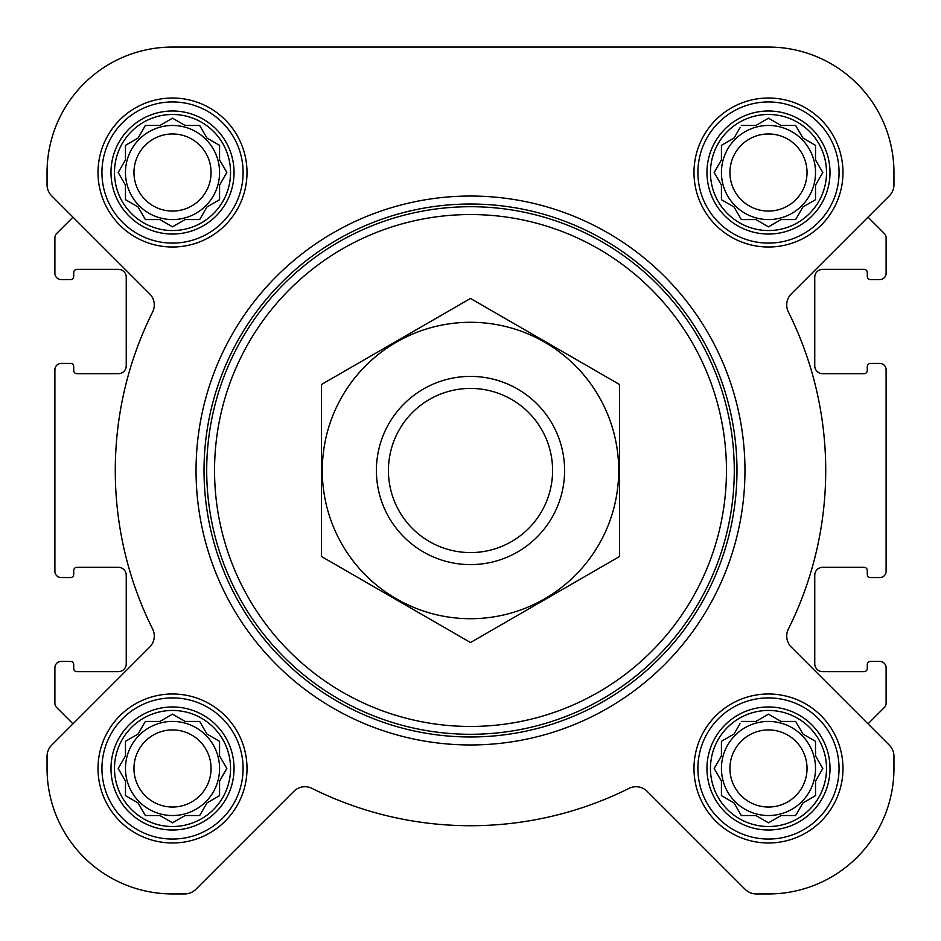 <?xml version="1.0" encoding="UTF-8"?>
<svg xmlns="http://www.w3.org/2000/svg" width="941" height="941" viewBox="0 0 941 941"><rect width="100%" height="100%" fill="white"/><g stroke="black" fill="none" stroke-linecap="round" stroke-linejoin="round"><path stroke-width="1.41" d="M741.32 721.429L755.882 721.429L768.479 714.16L781.089 721.429L795.651 721.429L802.932 734.039L815.529 741.32L815.529 755.882L822.81 768.479L815.529 781.089L815.529 795.651L802.932 802.932L795.651 815.529L781.089 815.529L768.479 822.81L755.882 815.529L741.32 815.529L734.039 802.932L721.429 795.651L721.429 781.089L714.16 768.479L721.429 755.882L721.429 741.32L734.039 734.039L740.026 723.664M710.455 768.479A58.024 58.024 0 0 1 797.498 718.23A58.024 58.024 0 0 1 797.498 818.741A58.024 58.024 0 0 1 710.455 768.479M145.349 721.429L159.911 721.429L172.521 714.16L185.118 721.429L199.68 721.429L206.961 734.039L219.571 741.32L219.571 755.882L226.84 768.479L219.571 781.089L219.571 795.651L206.961 802.932L199.68 815.529L185.118 815.529L172.521 822.81L159.911 815.529L145.349 815.529L138.068 802.932L125.471 795.651L125.471 781.089L118.19 768.479L125.471 755.882L125.471 741.32L138.068 734.039L145.349 721.429M114.484 768.479A58.024 58.024 0 0 1 201.527 718.23A58.024 58.024 0 0 1 201.527 818.741A58.024 58.024 0 0 1 114.484 768.479M145.349 125.471L159.911 125.471L172.521 118.19L185.118 125.471L199.68 125.471L206.961 138.068L219.571 145.349L219.571 159.911L226.84 172.521L219.571 185.118L219.571 199.68L206.961 206.961L199.68 219.571L185.118 219.571L172.521 226.84L159.911 219.571L145.349 219.571L138.068 206.961L125.471 199.68L125.471 185.118L118.19 172.521L125.471 159.911L125.471 145.349L138.068 138.068L145.349 125.471M114.484 172.521A58.024 58.024 0 0 1 201.527 122.259A58.024 58.024 0 0 1 201.527 222.77A58.024 58.024 0 0 1 114.484 172.521M741.32 125.471L755.882 125.471L768.479 118.19L781.089 125.471L795.651 125.471L802.932 138.068L815.529 145.349L815.529 159.911L822.81 172.521L815.529 185.118L815.529 199.68L802.932 206.961L795.651 219.571L781.089 219.571L768.479 226.84L755.882 219.571L741.32 219.571L734.039 206.961L721.429 199.68L721.429 185.118L714.16 172.521L721.429 159.911L721.429 145.349L734.039 138.068L740.026 127.694M710.455 172.521A58.024 58.024 0 0 1 797.498 122.259A58.024 58.024 0 0 1 797.498 222.77A58.024 58.024 0 0 1 710.455 172.521M51.649 195.81L72.986 217.159L56.731 233.415A6.269 6.269 0 0 0 54.896 237.85L54.896 273.278A6.269 6.269 0 0 0 61.165 279.559L70.575 279.559A3.141 3.141 0 0 0 73.716 276.419L73.716 272.502A3.141 3.141 0 0 1 76.844 269.361L118.413 269.361A7.846 7.846 0 0 1 126.247 277.207L126.247 365.814A7.846 7.846 0 0 1 118.413 373.659L76.844 373.659A3.141 3.141 0 0 1 73.716 370.519L73.716 366.602A3.141 3.141 0 0 0 70.575 363.461L61.165 363.461A6.269 6.269 0 0 0 54.896 369.731L54.896 571.269A6.269 6.269 0 0 0 61.165 577.539L70.575 577.539A3.141 3.141 0 0 0 73.716 574.398L73.716 570.481A3.141 3.141 0 0 1 76.844 567.341L118.413 567.341A7.846 7.846 0 0 1 126.247 575.186L126.247 663.793A7.846 7.846 0 0 1 118.413 671.639L76.844 671.639A3.141 3.141 0 0 1 73.716 668.498L73.716 664.581A3.141 3.141 0 0 0 70.575 661.441L61.165 661.441A6.269 6.269 0 0 0 54.896 667.722L54.896 703.15A6.269 6.269 0 0 0 56.731 707.585L72.986 723.841L51.649 745.19A15.679 15.679 0 0 0 47.05 756.282L47.05 768.479A125.471 125.471 0 0 0 172.521 893.95L184.718 893.95A15.679 15.679 0 0 0 195.81 889.351L293.851 791.322A15.679 15.679 0 0 1 311.942 788.37A355.228 355.228 0 0 0 629.058 788.37A15.679 15.679 0 0 1 647.149 791.322L745.19 889.351A15.679 15.679 0 0 0 756.282 893.95L768.479 893.95A125.471 125.471 0 0 0 893.95 768.479L893.95 756.282A15.679 15.679 0 0 0 889.351 745.19L791.322 647.149A15.679 15.679 0 0 1 788.37 629.058A355.228 355.228 0 0 0 788.37 311.942A15.679 15.679 0 0 1 791.322 293.851L889.351 195.81A15.679 15.679 0 0 0 893.95 184.718L893.95 172.521A125.471 125.471 0 0 0 768.479 47.05L172.521 47.05A125.471 125.471 0 0 0 47.05 172.521L47.05 184.718A15.679 15.679 0 0 0 51.649 195.81L149.678 293.851A15.679 15.679 0 0 1 152.63 311.942A355.228 355.228 0 0 0 152.63 629.058A15.679 15.679 0 0 1 149.678 647.149L51.649 745.19M889.351 745.19L868.014 723.841L884.269 707.585A6.269 6.269 0 0 0 886.104 703.15L886.104 667.722A6.269 6.269 0 0 0 879.835 661.441L870.425 661.441A3.141 3.141 0 0 0 867.284 664.581L867.284 668.498A3.141 3.141 0 0 1 864.156 671.639L822.587 671.639A7.846 7.846 0 0 1 814.753 663.793L814.753 575.186A7.846 7.846 0 0 1 822.587 567.341L864.156 567.341A3.141 3.141 0 0 1 867.284 570.481L867.284 574.398A3.141 3.141 0 0 0 870.425 577.539L879.835 577.539A6.269 6.269 0 0 0 886.104 571.269L886.104 369.731A6.269 6.269 0 0 0 879.835 363.461L870.425 363.461A3.141 3.141 0 0 0 867.284 366.602L867.284 370.519A3.141 3.141 0 0 1 864.156 373.659L822.587 373.659A7.846 7.846 0 0 1 814.753 365.814L814.753 277.207A7.846 7.846 0 0 1 822.587 269.361L864.156 269.361A3.141 3.141 0 0 1 867.284 272.502L867.284 276.419A3.141 3.141 0 0 0 870.425 279.559L879.835 279.559A6.269 6.269 0 0 0 886.104 273.278L886.104 237.85A6.269 6.269 0 0 0 884.269 233.415L868.014 217.159L889.351 195.81M98.017 172.521A74.492 74.492 0 0 1 209.761 108.003A74.492 74.492 0 0 1 209.761 237.026A74.492 74.492 0 0 1 98.017 172.521M98.017 768.479A74.492 74.492 0 0 1 209.761 703.974A74.492 74.492 0 0 1 209.761 832.997A74.492 74.492 0 0 1 98.017 768.479M693.987 768.479A74.492 74.492 0 0 1 805.731 703.974A74.492 74.492 0 0 1 805.731 832.997A74.492 74.492 0 0 1 693.987 768.479M693.987 172.521A74.492 74.492 0 0 1 805.731 108.003A74.492 74.492 0 0 1 805.731 237.026A74.492 74.492 0 0 1 693.987 172.521M47.05 756.282L47.05 768.479M172.521 893.95L184.718 893.95M311.942 788.37A15.679 15.679 0 0 0 293.851 791.322M647.149 791.322L745.19 889.351M756.282 893.95L768.479 893.95M893.95 768.479L893.95 756.282M47.05 172.521L47.05 184.718M893.95 184.718L893.95 172.521M768.479 47.05L636.41 47.05M430.061 47.05L414.04 47.05M276.031 47.05L172.521 47.05M214.548 470.5A255.952 255.952 0 0 1 598.476 248.836A255.952 255.952 0 0 1 598.476 692.164A255.952 255.952 0 0 1 214.548 470.5M206.702 470.5A263.798 263.798 0 0 1 602.393 242.049A263.798 263.798 0 0 1 602.393 698.951A263.798 263.798 0 0 1 206.702 470.5M204.021 470.5A266.479 266.479 0 0 1 603.734 239.72A266.479 266.479 0 0 1 603.734 701.28A266.479 266.479 0 0 1 204.021 470.5M196.046 470.5A274.454 274.454 0 0 1 607.733 232.815A274.454 274.454 0 0 1 607.733 708.185A274.454 274.454 0 0 1 196.046 470.5M706.962 172.521A61.518 61.518 0 0 1 799.238 119.236A61.518 61.518 0 0 1 799.238 225.793A61.518 61.518 0 0 1 706.962 172.521M697.904 172.521A70.575 70.575 0 0 1 803.767 111.403A70.575 70.575 0 0 1 803.767 233.639A70.575 70.575 0 0 1 697.904 172.521M110.991 172.521A61.518 61.518 0 0 1 203.28 119.236A61.518 61.518 0 0 1 203.28 225.793A61.518 61.518 0 0 1 110.991 172.521M101.946 172.521A70.575 70.575 0 0 1 207.808 111.403A70.575 70.575 0 0 1 207.808 233.639A70.575 70.575 0 0 1 101.946 172.521M110.991 768.479A61.518 61.518 0 0 1 203.28 715.207A61.518 61.518 0 0 1 203.28 821.764A61.518 61.518 0 0 1 110.991 768.479M101.946 768.479A70.575 70.575 0 0 1 207.808 707.361A70.575 70.575 0 0 1 207.808 829.597A70.575 70.575 0 0 1 101.946 768.479M706.962 768.479A61.518 61.518 0 0 1 799.238 715.207A61.518 61.518 0 0 1 799.238 821.764A61.518 61.518 0 0 1 706.962 768.479M697.904 768.479A70.575 70.575 0 0 1 803.767 707.361A70.575 70.575 0 0 1 803.767 829.597A70.575 70.575 0 0 1 697.904 768.479M715.442 170.286L714.16 172.521L715.442 174.744M721.429 199.68L723.664 200.974M741.32 219.571L755.882 219.571M766.256 225.558L768.479 226.84L770.714 225.558M815.529 199.68L815.529 185.118L816.176 184.013M822.81 172.521L821.528 170.286M795.651 125.471L781.089 125.471M770.714 119.472L768.479 118.19L766.256 119.472M723.664 144.067L721.429 145.349L721.429 159.911M815.529 172.521A47.05 47.05 0 0 0 768.479 125.471A47.05 47.05 0 0 0 721.429 172.521A47.05 47.05 0 0 0 768.479 219.571A47.05 47.05 0 0 0 815.529 172.521M729.922 172.521A38.557 38.557 0 0 1 787.758 139.127A38.557 38.557 0 0 1 787.758 205.903A38.557 38.557 0 0 1 729.922 172.521M119.472 170.286L118.19 172.521L119.472 174.744M125.471 199.68L127.694 200.974M145.349 219.571L159.911 219.571M170.286 225.558L172.521 226.84L174.744 225.558M219.571 199.68L219.571 185.118M225.558 174.744L226.84 172.521L225.558 170.286M199.68 125.471L185.118 125.471M174.744 119.472L172.521 118.19L170.286 119.472M127.694 144.067L125.471 145.349L125.471 159.911M219.571 172.521A47.05 47.05 0 0 0 172.521 125.471A47.05 47.05 0 0 0 125.471 172.521A47.05 47.05 0 0 0 172.521 219.571A47.05 47.05 0 0 0 219.571 172.521M119.472 766.256L118.19 768.479L119.472 770.714M145.349 815.529L159.911 815.529M170.286 821.528L172.521 822.81L174.744 821.528M219.571 795.651L219.571 781.089M225.558 770.714L226.84 768.479L225.558 766.256M199.68 721.429L185.118 721.429M174.744 715.442L172.521 714.16L170.286 715.442M127.694 740.026L125.471 741.32L125.471 755.882M219.571 768.479A47.05 47.05 0 0 0 172.521 721.429A47.05 47.05 0 0 0 125.471 768.479A47.05 47.05 0 0 0 172.521 815.529A47.05 47.05 0 0 0 219.571 768.479M715.442 766.256L714.16 768.479L715.442 770.714M741.32 815.529L755.882 815.529M766.256 821.528L768.479 822.81L770.714 821.528M815.529 795.651L815.529 781.089M821.528 770.714L822.81 768.479L821.528 766.256M795.651 721.429L781.089 721.429M770.714 715.442L768.479 714.16L766.256 715.442M723.664 740.026L721.429 741.32L721.429 755.882M815.529 768.479A47.05 47.05 0 0 0 768.479 721.429A47.05 47.05 0 0 0 721.429 768.479A47.05 47.05 0 0 0 768.479 815.529A47.05 47.05 0 0 0 815.529 768.479M133.963 172.521A38.557 38.557 0 0 1 191.799 139.127A38.557 38.557 0 0 1 191.799 205.903A38.557 38.557 0 0 1 133.963 172.521M133.963 768.479A38.557 38.557 0 0 1 191.799 735.097A38.557 38.557 0 0 1 191.799 801.873A38.557 38.557 0 0 1 133.963 768.479M729.922 768.479A38.557 38.557 0 0 1 787.758 735.097A38.557 38.557 0 0 1 787.758 801.873A38.557 38.557 0 0 1 729.922 768.479M388.433 470.5A82.067 82.067 0 0 1 511.539 399.419A82.067 82.067 0 0 1 511.539 541.581A82.067 82.067 0 0 1 388.433 470.5M376.4 470.5A94.1 94.1 0 0 1 517.55 389.009A94.1 94.1 0 0 1 517.55 551.991A94.1 94.1 0 0 1 376.4 470.5M470.5 322.293A148.208 148.208 0 0 1 598.852 544.604A148.208 148.208 0 0 1 342.148 544.604A148.208 148.208 0 0 1 470.5 322.293M619.496 556.519L619.496 384.481L470.5 298.462L321.504 384.481L321.504 556.519L470.5 642.538L619.496 556.519"/></g></svg>

